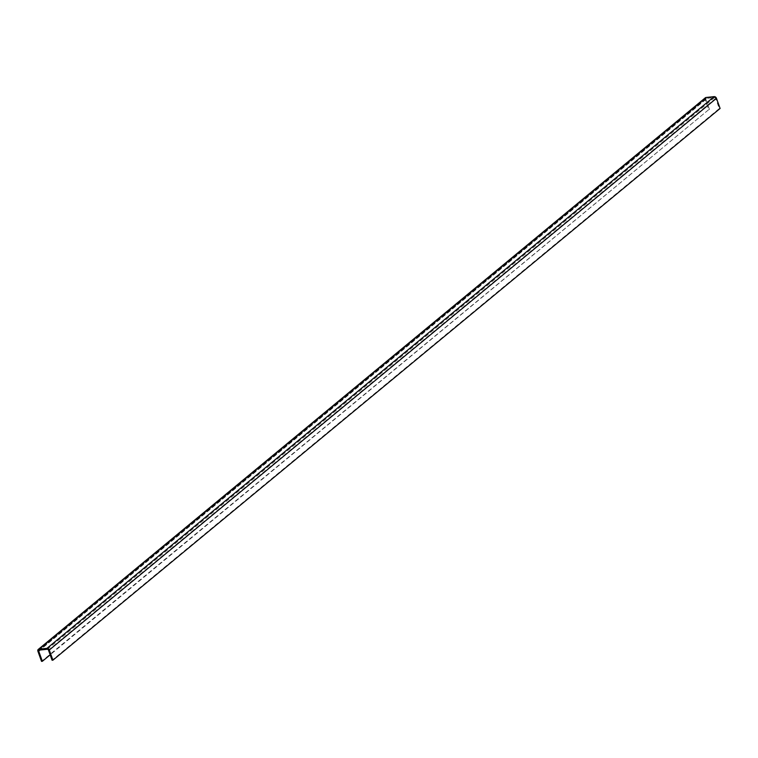 <?xml version="1.0" encoding="UTF-8"?>
<svg xmlns="http://www.w3.org/2000/svg" width="758" height="758" viewBox="0 0 758 758"><rect width="100%" height="100%" fill="white"/><g stroke="black" fill="none" stroke-linecap="round" stroke-linejoin="round"><path stroke-width="0.57" stroke-dasharray="3.79 2.84" d="M705.395 97.744A2.056 1.516 -129.6 0 0 705.082 99.506L708.721 109.664L41.538 661.374M708.721 109.664L50.161 654.827M709.535 109.578L705.897 99.421A1.023 0.758 50.4 0 1 706.38 98.407L714.51 97.545A1.023 0.758 50.4 0 1 715.647 98.388L719.285 108.546L52.103 660.256M719.285 108.546L720.1 108.46M705.082 99.506L37.9 651.217M715.647 98.388L48.465 650.099M714.51 97.545L47.328 649.265M706.38 98.407L39.198 650.118M705.897 99.421L40.041 650.032M706.058 98.54L38.876 650.25"/><path stroke-width="1.14" d="M41.538 661.374L42.353 661.289L38.715 651.131A1.023 0.758 50.4 0 1 39.198 650.118L47.328 649.265A1.023 0.758 50.4 0 1 48.465 650.099L52.103 660.256L52.918 660.171L49.279 650.013A2.056 1.516 -129.6 0 0 46.996 648.336L38.866 649.199A2.056 1.516 -129.6 0 0 38.213 649.464A2.056 1.516 -129.6 0 0 37.9 651.217L41.538 661.374M50.161 654.827L42.353 661.289M52.918 660.171L720.1 108.46L716.462 98.303A2.056 1.516 -129.6 0 0 714.178 96.626L706.049 97.488A2.056 1.516 -129.6 0 0 705.395 97.744L38.213 649.464M706.049 97.488L38.866 649.199M714.178 96.626L46.996 648.336M716.462 98.303L49.279 650.013M40.041 650.032L38.715 651.131"/></g></svg>
